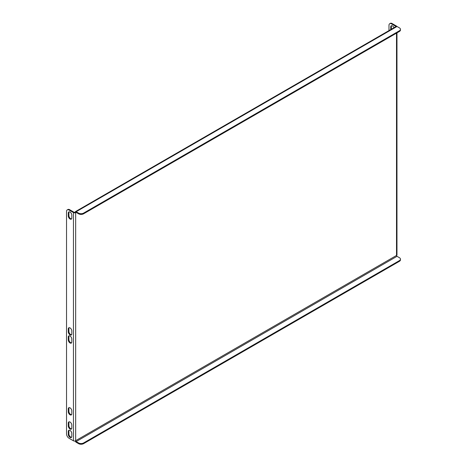 <?xml version="1.0" encoding="UTF-8"?>
<svg xmlns="http://www.w3.org/2000/svg" width="467" height="467" viewBox="0 0 467 467"><rect width="100%" height="100%" fill="white"/><g stroke="black" fill="none" stroke-linecap="round" stroke-linejoin="round"><path stroke-width="0.7" d="M389.723 23.7L390.324 23.35A3.549 2.049 60 0 1 392.099 23.525L391.498 23.875A3.549 2.049 -120 0 0 389.723 23.7A3.549 2.049 -120 0 0 388.988 25.323L388.988 30.588M396.886 26.415A1.559 0.899 0 0 0 396.512 26.076L392.099 23.525M391.597 25.667A2.481 1.436 -120 0 0 391.346 26.566L391.346 29.223M396.039 26.52A0.712 0.409 0 0 0 395.911 26.421L391.498 23.875M393.985 27.699A2.481 1.436 -120 0 0 391.258 25.778A2.481 1.436 -120 0 0 390.745 26.917L390.745 29.573M68.293 328.931A2.481 1.436 60 0 1 68.807 327.793A2.481 1.436 60 0 1 70.721 328.459A2.481 1.436 60 0 1 71.801 330.957L71.801 333.852A2.481 1.436 60 0 1 71.288 334.991A2.481 1.436 60 0 1 69.379 334.325A2.481 1.436 60 0 1 68.293 331.827L68.293 328.931L68.894 328.581L68.894 331.477A2.481 1.436 -120 0 0 69.787 333.759A2.481 1.436 -120 0 0 71.556 334.751M71.801 341.961A2.481 1.436 60 0 1 71.288 343.099A2.481 1.436 60 0 1 69.379 342.434A2.481 1.436 60 0 1 68.293 339.935L68.293 337.04A2.481 1.436 60 0 1 68.807 335.901A2.481 1.436 60 0 1 70.721 336.567A2.481 1.436 60 0 1 71.801 339.065L71.801 341.961M71.801 427.982A2.481 1.436 60 0 1 71.288 429.12A2.481 1.436 60 0 1 69.379 428.455A2.481 1.436 60 0 1 68.293 425.957L68.293 423.055A2.481 1.436 60 0 1 68.807 421.923A2.481 1.436 60 0 1 70.721 422.588A2.481 1.436 60 0 1 71.801 425.087L71.801 427.982M69.647 209.695L69.046 210.039L73.459 212.59A1.559 0.899 0 0 0 75.666 212.59L75.666 440.813A1.559 0.899 180 0 1 73.459 440.813L69.046 438.262A3.549 2.049 -120 0 1 66.536 433.919L66.536 211.487A3.549 2.049 -120 0 1 67.271 209.864L67.873 209.52A3.549 2.049 60 0 1 69.647 209.695L74.06 212.24A0.712 0.409 0 0 0 75.064 212.24L75.666 212.59M69.046 210.039A3.549 2.049 -120 0 0 67.271 209.864M71.801 436.382L71.801 433.487A2.481 1.436 -120 0 0 70.721 430.983A2.481 1.436 -120 0 0 68.807 430.323A2.481 1.436 -120 0 0 68.293 431.455L68.293 434.351A2.481 1.436 -120 0 0 69.379 436.849A2.481 1.436 -120 0 0 71.288 437.515A2.481 1.436 -120 0 0 71.801 436.382M71.801 413.791L71.801 410.896A2.481 1.436 -120 0 0 70.721 408.397A2.481 1.436 -120 0 0 68.807 407.732A2.481 1.436 -120 0 0 68.293 408.864L68.293 411.76A2.481 1.436 -120 0 0 69.379 414.264A2.481 1.436 -120 0 0 71.288 414.924A2.481 1.436 -120 0 0 71.801 413.791M68.293 213.08L68.293 215.976A2.481 1.436 -120 0 0 69.379 218.474A2.481 1.436 -120 0 0 71.288 219.14A2.481 1.436 -120 0 0 71.801 218.007L71.801 215.106A2.481 1.436 -120 0 0 70.721 212.608A2.481 1.436 -120 0 0 68.807 211.942A2.481 1.436 -120 0 0 68.293 213.08L68.894 212.736A2.481 1.436 60 0 1 69.145 211.837M69.145 327.682A2.481 1.436 -120 0 0 68.894 328.581M69.145 335.796A2.481 1.436 -120 0 0 68.894 336.689L68.894 339.591A2.481 1.436 -120 0 0 69.787 341.867A2.481 1.436 -120 0 0 71.556 342.86M69.145 421.812A2.481 1.436 -120 0 0 68.894 422.711L68.894 425.606A2.481 1.436 -120 0 0 69.787 427.883A2.481 1.436 -120 0 0 71.556 428.881M71.556 414.69A2.481 1.436 60 0 1 69.787 413.692A2.481 1.436 60 0 1 68.894 411.415L68.894 408.52A2.481 1.436 60 0 1 69.145 407.621M71.556 437.281A2.481 1.436 60 0 1 69.787 436.283A2.481 1.436 60 0 1 68.894 434.006L68.894 431.111A2.481 1.436 60 0 1 69.145 430.212M71.556 218.906A2.481 1.436 60 0 1 69.787 217.908A2.481 1.436 60 0 1 68.894 215.631L68.894 212.736M396.973 32.877L396.973 254.935A1.559 0.899 180 0 1 396.524 255.566M76.168 212.415A0.712 0.409 -120 0 0 75.812 212.38A0.712 0.409 -120 0 0 75.666 212.707L76.168 212.415L78.579 213.804L78.579 213.11L76.168 211.72A1.559 0.899 -120 0 0 75.385 211.644L396.238 26.403A1.559 0.899 60 0 1 397.014 26.479L399.425 27.868A3.549 2.049 0 0 1 400.464 29.316L400.464 30.011A3.549 2.049 180 0 1 399.425 31.464L399.425 30.764A3.549 2.049 0 0 0 400.464 29.316M75.385 211.644A1.559 0.899 -120 0 0 75.07 212.246M78.579 213.11A3.549 2.049 0 0 0 83.593 213.11L399.425 30.764M83.593 213.11L83.593 213.804L399.425 31.464M83.593 213.804A3.549 2.049 180 0 1 78.579 213.804M75.187 441A1.559 0.899 -120 0 0 76.168 442.261L78.579 443.65L78.579 442.955L76.168 441.566L397.014 256.325A0.712 0.409 60 0 1 396.512 255.455L75.666 440.696A0.712 0.409 -120 0 0 76.168 441.566M397.014 256.325L399.425 257.714A3.549 2.049 0 0 1 400.464 259.162A3.549 2.049 0 0 1 399.425 260.609L83.593 442.955L83.593 443.65A3.549 2.049 180 0 1 78.579 443.65M400.464 259.162L400.464 259.856A3.549 2.049 180 0 1 399.425 261.304L83.593 443.65M78.579 442.955A3.549 2.049 0 0 0 83.593 442.955M73.459 440.813L73.459 212.59M396.512 255.455L396.512 33.139M76.168 211.72L397.014 26.479M399.425 261.304L399.425 260.609M68.293 431.455L68.894 431.111M68.293 434.351L68.894 434.006M68.293 408.864L68.894 408.52M68.293 411.76L68.894 411.415M68.293 215.976L68.894 215.631M390.745 26.917L391.346 26.566M68.293 423.055L68.894 422.711M68.293 425.957L68.894 425.606M68.293 337.04L68.894 336.689M68.293 339.935L68.894 339.591M68.293 331.827L68.894 331.477"/></g></svg>
